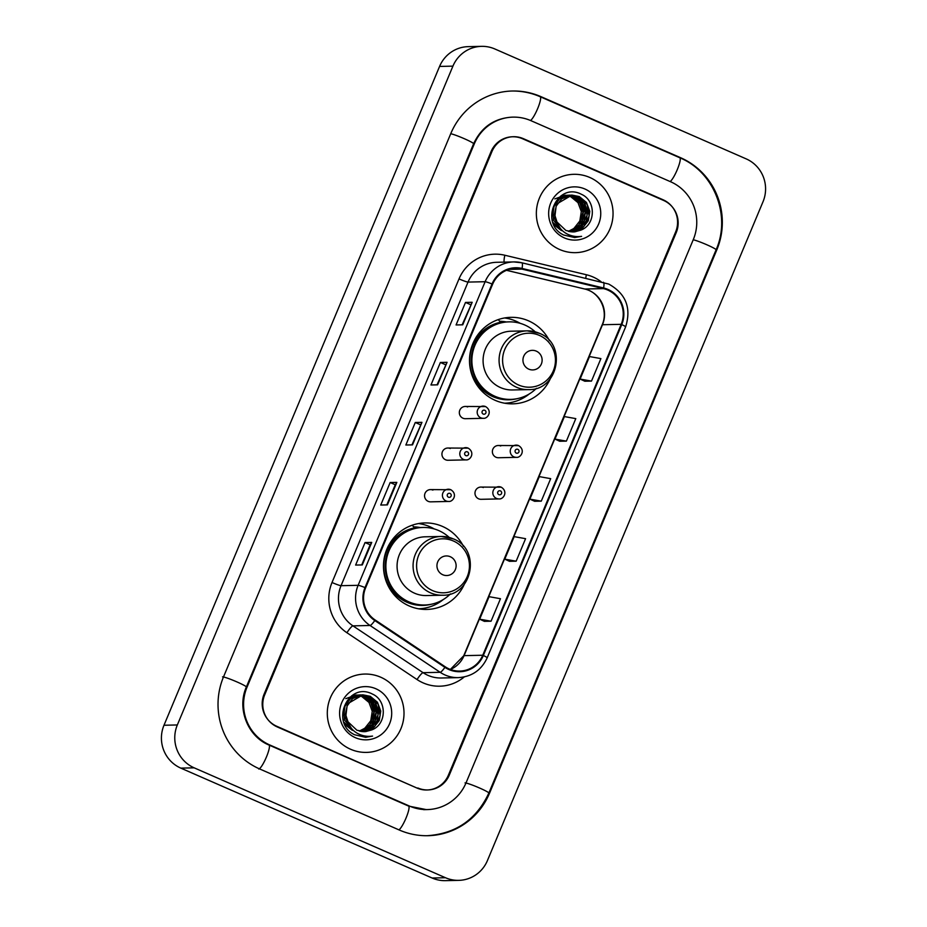 <?xml version="1.0" encoding="UTF-8"?>
<svg xmlns="http://www.w3.org/2000/svg" width="927" height="927" viewBox="0 0 927 927"><rect width="100%" height="100%" fill="white"/><g stroke="black" fill="none" stroke-linecap="round" stroke-linejoin="round"><path stroke-width="1.39" d="M463.419 546.281A43.268 42.352 88.8 0 0 442.469 526.42A43.268 42.352 88.8 0 0 424.902 522.932A43.268 42.352 88.8 0 0 384.253 557.938A43.268 42.352 88.8 0 0 409.201 605.957A43.268 42.352 88.8 0 0 426.779 609.433A43.268 42.352 88.8 0 0 464.253 584.439M434.207 528.935A43.268 42.352 88.8 0 0 429.792 526.687A43.268 42.352 88.8 0 0 418.564 523.558M549.421 340.672A43.268 42.352 88.8 0 0 528.483 320.812A43.268 42.352 88.8 0 0 510.904 317.335A43.268 42.352 88.8 0 0 470.267 352.341A43.268 42.352 88.8 0 0 495.203 400.348A43.268 42.352 88.8 0 0 512.782 403.836A43.268 42.352 88.8 0 0 550.256 378.842M520.209 323.338A43.268 42.352 88.8 0 0 515.794 321.09A43.268 42.352 88.8 0 0 504.578 317.961M467.671 406.953A6.118 5.991 88.8 0 0 459.433 411.414A6.118 5.991 88.8 0 0 465.447 418.703L483.303 418.309A6.118 5.991 -91.2 0 1 477.289 411.032A6.118 5.991 -91.2 0 1 485.528 406.571M450.279 448.517A6.118 5.991 88.8 0 0 442.04 452.979A6.118 5.991 88.8 0 0 448.065 460.267L465.922 459.885A6.118 5.991 -91.2 0 1 459.908 452.596A6.118 5.991 -91.2 0 1 468.147 448.135M432.897 490.093A6.118 5.991 88.8 0 0 424.659 494.555A6.118 5.991 88.8 0 0 430.673 501.843L448.529 501.449A6.118 5.991 -91.2 0 1 442.515 494.172A6.118 5.991 -91.2 0 1 450.754 489.711M483.326 487.556A6.118 5.991 88.8 0 0 475.087 492.017A6.118 5.991 88.8 0 0 481.101 499.305L498.958 498.923A6.118 5.991 -91.2 0 1 492.944 491.634A6.118 5.991 -91.2 0 1 501.183 487.173M500.719 445.991A6.118 5.991 88.8 0 0 492.48 450.452A6.118 5.991 88.8 0 0 498.494 457.741L516.351 457.347A6.118 5.991 -91.2 0 1 510.337 450.07A6.118 5.991 -91.2 0 1 518.575 445.597M499.711 321.275A39.594 38.749 -91.2 0 1 506.385 321.97M413.709 526.872A39.594 38.749 -91.2 0 1 420.383 527.567M506.432 403.488A43.268 42.352 88.8 0 0 510.186 402.642M420.429 609.085A43.268 42.352 88.8 0 0 424.184 608.239M448.401 775.157L675.656 231.889A24.484 23.975 88.8 0 0 663.025 199.745L523.407 138.679A24.484 23.975 88.8 0 0 491.947 151.553L264.693 694.821A24.484 23.975 88.8 0 0 277.324 726.965L416.941 788.031A24.484 23.975 88.8 0 0 448.401 775.157M269.792 744.984L409.41 806.038A44.079 43.152 88.8 0 0 427.312 809.584A44.079 43.152 88.8 0 0 466.038 782.863L693.292 239.606A44.079 43.152 88.8 0 0 670.557 181.727L530.939 120.672A44.079 43.152 88.8 0 0 513.037 117.126A44.079 43.152 88.8 0 0 474.311 143.847L247.057 687.104A44.079 43.152 88.8 0 0 269.792 744.984L268.911 744.995M445.481 877.73A32.654 31.958 88.8 0 0 458.738 880.36A32.654 31.958 88.8 0 0 487.428 860.569L763.014 201.75A32.654 31.958 88.8 0 0 746.177 158.876L494.867 48.98A32.654 31.958 88.8 0 0 481.611 46.35A32.654 31.958 88.8 0 0 452.921 66.141L177.335 724.96A32.654 31.958 88.8 0 0 194.172 767.834L445.481 877.73L432.133 878.02A32.654 31.958 88.8 0 0 445.389 880.65L458.738 880.36M481.611 46.35L468.262 46.64A32.654 31.958 88.8 0 0 439.572 66.431L163.986 725.25A32.654 31.958 88.8 0 0 180.823 768.124L432.133 878.02M426.223 790.001A24.484 23.975 88.8 0 0 426.826 789.966M514.172 136.79A24.484 23.975 88.8 0 0 512.793 136.732M399.363 830.047A70.197 68.714 88.8 0 0 427.88 835.702A70.197 68.714 88.8 0 0 489.549 793.153L716.803 249.884A70.197 68.714 88.8 0 0 680.603 157.717L540.986 96.663A70.197 68.714 88.8 0 0 512.469 91.008A70.197 68.714 88.8 0 0 450.8 133.558L223.546 676.826A70.197 68.714 88.8 0 0 259.745 768.993L399.363 830.047M424.844 789.955A24.484 23.975 88.8 0 0 426.443 789.978A24.484 23.975 88.8 0 1 424.844 789.955M589.769 177.463A39.177 38.355 88.8 0 0 573.848 174.311A39.177 38.355 88.8 0 0 537.046 206.014A39.177 38.355 88.8 0 0 559.63 249.502A39.177 38.355 88.8 0 0 575.551 252.654A39.177 38.355 88.8 0 0 612.353 220.95A39.177 38.355 88.8 0 0 589.769 177.463A39.177 38.355 88.8 0 0 573.848 174.311A39.177 38.355 88.8 0 0 537.046 206.014A39.177 38.355 88.8 0 0 559.63 249.502A39.177 38.355 88.8 0 0 575.551 252.654A39.177 38.355 88.8 0 0 612.353 220.95A39.177 38.355 88.8 0 0 589.769 177.463M380.719 677.208A39.177 38.355 88.8 0 0 364.798 674.056A39.177 38.355 88.8 0 0 327.996 705.76A39.177 38.355 88.8 0 0 350.58 749.248A39.177 38.355 88.8 0 0 366.501 752.4A39.177 38.355 88.8 0 0 403.315 720.696A39.177 38.355 88.8 0 0 380.719 677.208A39.177 38.355 88.8 0 0 364.798 674.056A39.177 38.355 88.8 0 0 327.996 705.76A39.177 38.355 88.8 0 0 350.58 749.248A39.177 38.355 88.8 0 0 366.501 752.4A39.177 38.355 88.8 0 0 403.315 720.696A39.177 38.355 88.8 0 0 380.719 677.208M607.706 290.024A26.118 25.574 -91.2 0 1 621.183 324.323L482.758 655.238A26.118 25.574 -91.2 0 1 445.261 666.814L375.145 619.989A26.118 25.574 -91.2 0 1 365.609 587.845L492.608 284.253A26.118 25.574 -91.2 0 1 521.924 269.097L603.477 288.61A26.118 25.574 -91.2 0 1 607.706 290.024M607.961 289.433A26.779 26.211 88.8 0 0 603.616 287.973L522.075 268.459A26.779 26.211 88.8 0 0 492.017 283.986L365.018 587.591A26.779 26.211 88.8 0 0 374.798 620.545L444.914 667.359A26.779 26.211 88.8 0 0 483.338 655.493L621.762 324.577A26.779 26.211 88.8 0 0 607.961 289.433M484.381 621.345L491.043 621.217L500.464 598.715L489.074 596.675L479.665 619.19L484.439 621.368M509.491 561.31L516.154 561.194L525.574 538.68L514.184 536.64L504.775 559.155L509.549 561.333M584.821 381.229L591.484 381.101L600.905 358.598L589.514 356.559L580.105 379.073L584.879 381.252M559.711 441.252L566.374 441.136L575.794 418.622L564.404 416.582L554.995 439.097L559.769 441.275M534.601 501.287L541.264 501.159L550.684 478.656L539.294 476.617L529.885 499.132L534.659 501.31M417.834 787.973A24.484 23.975 88.8 0 0 449.294 775.099L676.235 232.584A24.484 23.975 88.8 0 0 663.605 200.441L522.515 138.737A24.484 23.975 88.8 0 0 491.055 151.611L264.114 694.126A24.484 23.975 88.8 0 0 276.744 726.27L416.86 787.996M362.306 564.925L355.632 565.064L365.041 542.55L371.727 542.411L362.306 564.925M437.637 384.832L430.962 384.983L440.383 362.469L447.057 362.318L437.637 384.832M462.747 324.809L456.072 324.948L465.493 302.434L472.167 302.295L462.747 324.809M387.416 504.891L380.742 505.041L390.163 482.527L396.837 482.376L387.416 504.891M412.527 444.867L405.852 445.006L415.273 422.492L421.947 422.353L412.527 444.867M415.273 422.492L420.36 424.728M411.936 444.879L421.947 422.353M390.163 482.527L395.25 484.751L396.837 482.376M465.493 302.434L470.58 304.67M462.156 324.821L472.167 302.295M440.383 362.469L445.47 364.693M437.046 384.844L447.057 362.318M365.041 542.55L370.14 544.786L371.727 542.411M541.264 501.159L529.885 499.132M566.374 441.136L554.995 439.097M591.484 381.101L580.105 379.073M516.154 561.194L504.775 559.155M491.043 621.217L479.665 619.19M386.826 504.902L395.261 484.74M361.715 564.937L370.151 544.775M561.681 195.4L563.477 195.273M567.73 195.713L570.823 196.756L578.008 202.665L581.31 211.541L579.815 220.997L573.859 228.505L568.355 231.344M560.742 196.037L565.597 195.226M568.772 195.458L572.944 196.709L580.128 202.619L583.431 211.495L581.936 220.95L575.98 228.459L569.41 231.599M554.844 198.899L565.064 195.238M567.451 195.354L572.423 196.721L579.815 202.943L582.967 212.26L579.016 224.971L569.143 231.541M561.936 230.568L553.002 222.538M557.66 198.714L568.518 195.18M568.772 195.191L569.595 195.238M569.838 195.261L575.064 196.663L582.249 202.573L585.551 211.449L584.056 220.904L578.1 228.413L570.464 231.785M561.403 230.58L553.987 224.809M558.819 197.578L567.173 195.191M568.506 195.215L574.531 196.675L581.438 202.202L585.111 212.723L580.777 225.365L570.464 231.68M560.29 228.366L552.863 215.759L554.01 206.304L559.607 198.807L570.661 195.133M570.893 195.145L577.185 196.617L584.358 202.526L587.672 211.402L586.165 220.858L580.221 228.366L571.519 231.901M560.997 229.212L553.523 220.267L552.724 208.668L558.807 199.027L569.305 195.145M569.56 195.145L576.652 196.628L584.08 202.897L587.127 215.203L580.847 227.439L571.403 231.854M557.753 224.091L554.358 214.867L556.663 204.044L571.947 195.087L561.727 198.76L556.13 206.257L554.983 215.713L557.011 222.028L565.933 230.487L573.431 231.97L580.928 230.116L574.566 231.901M571.947 195.087L579.305 196.57L586.478 202.48L589.792 211.356L588.286 220.811L582.341 228.32L572.573 231.97M571.669 195.099L578.772 196.582L587.231 204.589L589.132 216.026L583.929 226.478L573.593 231.796M580.928 230.116C596.154 224.357 595.876 200.487 581.53 194.357C556.918 181.228 538.703 223.395 563.697 235.029L574.694 237.555L581.6 236.339C575.806 237.161 570.418 236.049 565.435 233.001C561.298 230.348 558.494 226.698 557.011 222.028M584.937 189.015A26.616 26.049 88.8 0 0 550.742 203.001A26.616 26.049 88.8 0 0 564.462 237.949A26.616 26.049 88.8 0 0 598.657 223.963A26.616 26.049 88.8 0 0 584.937 189.015M581.6 236.339L574.694 237.555M528.772 369.143A9.791 9.583 88.8 0 0 541.356 363.987A9.791 9.583 88.8 0 0 536.304 351.136A9.791 9.583 88.8 0 0 523.72 356.281A9.791 9.583 88.8 0 0 528.772 369.143M539.143 333.222A29.386 28.76 88.8 0 0 527.208 330.858L511.206 331.206A29.386 28.76 88.8 0 0 483.604 354.983A29.386 28.76 88.8 0 0 500.545 387.602A29.386 28.76 88.8 0 0 512.48 389.966L528.483 389.618C558.506 390.719 567.498 343.674 539.271 333.245L527.208 330.858A29.386 28.76 88.8 0 0 499.595 354.635A29.386 28.76 88.8 0 0 516.536 387.254A29.386 28.76 88.8 0 0 528.483 389.618M535.227 331.831A38.772 37.949 88.8 0 0 524.752 324.983A38.772 37.949 88.8 0 0 509.004 321.866A38.772 37.949 88.8 0 0 472.573 353.245A38.772 37.949 88.8 0 0 494.925 396.269A38.772 37.949 88.8 0 0 510.684 399.386A38.772 37.949 88.8 0 0 536.455 388.297M509.004 321.866L508.332 321.878A38.772 37.949 88.8 0 0 471.901 353.257A38.772 37.949 88.8 0 0 494.265 396.281A38.772 37.949 88.8 0 0 510.012 399.41L510.684 399.386M503.998 322.225A38.772 37.949 88.8 0 0 500.406 322.051M517.069 398.703A39.143 38.308 88.8 0 1 470.568 369.062A39.143 38.308 88.8 0 1 500.58 322.26L498.228 319.606M529.271 393.952A42.445 41.553 -91.2 0 1 504.566 403.199M442.77 574.74A9.791 9.583 88.8 0 0 455.354 569.595A9.791 9.583 88.8 0 0 450.302 556.733A9.791 9.583 88.8 0 0 437.718 561.878A9.791 9.583 88.8 0 0 442.77 574.74M453.141 538.819A29.386 28.76 88.8 0 0 441.194 536.455L425.203 536.803A29.386 28.76 88.8 0 0 397.59 560.58A29.386 28.76 88.8 0 0 414.543 593.199A29.386 28.76 88.8 0 0 426.478 595.563L442.469 595.215C472.503 596.316 481.495 549.282 453.268 538.854L441.194 536.455A29.386 28.76 88.8 0 0 413.593 560.244A29.386 28.76 88.8 0 0 430.534 592.851A29.386 28.76 88.8 0 0 442.469 595.215M449.224 537.428A38.772 37.949 88.8 0 0 438.749 530.58A38.772 37.949 88.8 0 0 422.99 527.463A38.772 37.949 88.8 0 0 386.571 558.842A38.772 37.949 88.8 0 0 408.923 601.866A38.772 37.949 88.8 0 0 424.682 604.995A38.772 37.949 88.8 0 0 450.452 593.894M422.99 527.463L422.33 527.475A38.772 37.949 88.8 0 0 385.899 558.854A38.772 37.949 88.8 0 0 408.262 601.89A38.772 37.949 88.8 0 0 424.01 605.007L424.682 604.995M417.996 527.822A38.772 37.949 88.8 0 0 414.392 527.66M431.067 604.3A39.143 38.308 88.8 0 1 384.566 574.659A39.143 38.308 88.8 0 1 414.578 527.857L412.214 525.203M443.268 599.56A42.445 41.553 -91.2 0 1 418.564 608.796M352.631 695.146L354.427 695.018M358.679 695.459L361.773 696.501L368.958 702.411L372.26 711.287L370.765 720.742L364.809 728.251L359.305 731.079M351.692 695.783L356.547 694.972M359.734 695.204L363.894 696.455L371.078 702.365L374.381 711.241L372.886 720.696L366.93 728.205L360.371 731.333M345.806 698.645L356.026 694.983M358.401 695.099L363.372 696.467L370.765 702.678L373.917 712.006L369.966 724.717L360.105 731.276M352.886 730.314L343.952 722.272M348.61 698.46L359.467 694.926M359.722 694.926L360.545 694.983M360.788 695.007L366.014 696.409L373.199 702.318L376.501 711.194L375.006 720.65L369.05 728.158L361.426 731.53M352.353 730.325L344.937 724.555M349.78 697.324L358.135 694.937M359.456 694.96L365.493 696.42L372.399 701.948L376.061 712.469L371.739 725.111L361.414 731.426M351.252 728.101L343.813 715.505L344.96 706.05L350.557 698.552L361.611 694.879M361.843 694.891L368.135 696.362L375.319 702.272L378.622 711.148L377.127 720.603L371.171 728.112L362.48 731.646M351.959 728.958L344.473 720.012L343.674 708.413L349.769 698.773L360.255 694.891M360.522 694.879L367.602 696.374L375.029 702.643L378.077 714.949L371.797 727.185L362.353 731.6M348.714 723.836L345.308 714.613L347.613 703.79L362.897 694.833L352.677 698.506L347.08 706.003L345.933 715.459L347.973 721.774L356.883 730.221L364.381 731.716L371.889 729.862L365.516 731.646M362.897 694.833L370.255 696.316L377.44 702.226L380.742 711.102L379.247 720.557L373.291 728.066L363.523 731.704M362.619 694.833L369.722 696.328L378.193 704.335L380.093 715.771L374.879 726.223L364.543 731.542M371.889 729.862C387.104 724.103 386.826 700.233 372.48 694.103C347.868 680.974 329.664 723.13 354.647 734.775L365.655 737.301L372.55 736.084C366.756 736.907 361.368 735.795 356.397 732.747C352.248 730.094 349.444 726.444 347.973 721.774M375.887 688.761A26.616 26.049 88.8 0 0 341.692 702.747A26.616 26.049 88.8 0 0 355.412 737.695A26.616 26.049 88.8 0 0 389.607 723.709A26.616 26.049 88.8 0 0 375.887 688.761M372.55 736.084L365.493 737.301M511.472 91.031C521.449 90.846 531.02 92.735 540.198 96.721L679.815 157.775C714.045 171.727 731.345 215.771 716.096 249.803L488.842 793.072A13.059 1.101 -157.3 0 0 478.344 787.486A13.059 1.101 -157.3 0 0 465.03 782.886M398.934 829.862A13.059 2.433 -66.4 0 0 406.049 818.008A13.059 2.433 -66.4 0 0 408.622 806.096L269.004 745.041C247.741 736.467 236.675 708.541 246.35 687.023L473.604 143.766C481.426 127.126 494.242 118.25 512.04 117.15M258.749 769.016A13.059 2.433 -66.4 0 0 266.443 756.953A13.059 2.433 -66.4 0 0 269.004 745.041M222.55 676.849A13.059 1.101 22.7 0 1 235.864 681.449A13.059 1.101 22.7 0 1 246.35 687.023M450.742 133.708A13.059 1.101 22.7 0 1 464.497 138.783A13.059 1.101 22.7 0 1 473.604 143.766M540.198 96.721A13.059 2.433 113.6 0 1 537.637 108.633A13.059 2.433 113.6 0 1 530.511 120.487M679.815 157.775A13.059 2.433 113.6 0 1 677.255 169.687A13.059 2.433 113.6 0 1 670.128 181.541M716.096 249.803A13.059 1.101 -157.3 0 0 706.988 244.832A13.059 1.101 -157.3 0 0 693.222 239.757M180.823 768.124L194.172 767.834M163.986 725.25L177.335 724.96M439.572 66.431L452.921 66.141M522.446 138.702L523.407 138.679M662.063 199.757L663.025 199.745M488.796 793.164L489.549 793.153M540.105 96.686L540.986 96.663M679.711 157.741L680.603 157.717M716.05 249.908L716.803 249.884M408.517 806.05L409.41 806.038M246.315 687.127L247.057 687.104M473.57 143.859L474.311 143.847M621.183 324.323L602.492 324.728A26.118 25.574 88.8 0 0 584.786 289.015L506.559 270.302M464.253 676.942A40.811 39.954 -91.2 0 1 423.187 682.909A40.811 39.954 -91.2 0 1 417.046 679.549L346.918 632.735A40.811 39.954 -91.2 0 1 332.017 582.504L459.016 278.9A40.811 39.954 -91.2 0 1 504.833 255.238L586.374 274.74A40.811 39.954 -91.2 0 1 601.136 281.75M444.914 667.359A8.158 1.379 123.7 0 1 440.174 672.307L423.083 672.678A32.654 31.958 88.8 0 0 427.996 675.366A32.654 31.958 88.8 0 0 441.252 677.996L458.344 677.625A32.654 31.958 -91.2 0 1 440.174 672.307L370.047 625.493A32.654 31.958 -91.2 0 1 358.123 585.319L485.122 281.715A8.158 0.695 22.7 0 1 492.017 283.986M603.326 282.283A8.158 1.622 103.5 0 1 603.407 282.295A8.158 1.622 103.5 0 1 603.616 287.973M365.018 587.591A8.158 0.695 -157.3 0 0 358.123 585.319L341.032 585.69A32.654 31.958 88.8 0 0 352.955 625.864L423.083 672.678A8.158 1.379 -56.3 0 0 417.046 679.549M374.798 620.545A8.158 1.379 123.7 0 1 370.047 625.493L352.955 625.864A8.158 1.379 -56.3 0 0 346.918 632.735M483.338 655.493A8.158 0.695 22.7 0 1 487.208 657.776L625.632 326.86C631.519 307.926 625.887 293.674 608.749 284.079L521.866 262.781L513.813 261.924L496.721 262.295A32.654 31.958 88.8 0 0 468.031 282.086L485.122 281.715A32.654 31.958 -91.2 0 1 513.813 261.924A32.654 31.958 -91.2 0 1 521.774 262.77A8.158 1.622 103.5 0 1 521.866 262.781A8.158 1.622 103.5 0 1 522.075 268.459M625.632 326.86A8.158 0.695 -157.3 0 0 621.762 324.577M276.744 726.27L275.91 726.293M459.016 278.9A8.158 0.695 22.7 0 0 468.031 282.086L341.032 585.69A8.158 0.695 22.7 0 1 332.017 582.504M504.833 255.238A8.158 1.622 -76.5 0 0 504.103 262.132M586.374 274.74A8.158 1.622 -76.5 0 0 585.771 278.077M450.418 669.456A26.118 25.574 88.8 0 0 464.068 655.644L602.492 324.728A14.693 1.24 22.7 0 0 602.156 324.844C608.738 310.464 599.294 291.866 584.624 288.992A14.693 2.908 -76.5 0 0 584.786 289.015L603.477 288.61M482.758 655.238L464.068 655.644A14.693 1.24 22.7 0 0 463.732 655.748L602.156 324.844M521.924 269.097L509.213 269.375M584.485 288.946A14.693 2.908 -76.5 0 0 584.624 288.992L506.524 270.313M412.399 444.867L421.797 422.399M437.509 384.832L446.907 362.364M462.619 324.809L472.028 302.341M387.289 504.891L396.686 482.422M362.179 564.925L371.576 542.457M518.645 385.029A26.999 26.419 88.8 0 0 553.326 370.835A26.999 26.419 88.8 0 0 539.398 335.4A26.999 26.419 88.8 0 0 504.717 349.583A26.999 26.419 88.8 0 0 518.645 385.029M432.631 590.626A26.999 26.419 88.8 0 0 467.312 576.443A26.999 26.419 88.8 0 0 453.396 540.997A26.999 26.419 88.8 0 0 418.714 555.18A26.999 26.419 88.8 0 0 432.631 590.626M517.834 449.34A2.039 1.993 88.8 0 0 515.215 450.406A2.039 1.993 88.8 0 0 516.269 453.083A2.039 1.993 88.8 0 0 518.888 452.017A2.039 1.993 88.8 0 0 517.834 449.34M500.453 490.904A2.039 1.993 88.8 0 0 497.822 491.982A2.039 1.993 88.8 0 0 498.877 494.659A2.039 1.993 88.8 0 0 501.495 493.581A2.039 1.993 88.8 0 0 500.453 490.904M483.222 414.056A2.039 1.993 88.8 0 0 485.852 412.978A2.039 1.993 88.8 0 0 484.798 410.302A2.039 1.993 88.8 0 0 482.179 411.368A2.039 1.993 88.8 0 0 483.222 414.056M465.841 455.62A2.039 1.993 88.8 0 0 468.459 454.543A2.039 1.993 88.8 0 0 467.405 451.866A2.039 1.993 88.8 0 0 464.786 452.944A2.039 1.993 88.8 0 0 465.841 455.62M448.448 497.196A2.039 1.993 88.8 0 0 451.067 496.119A2.039 1.993 88.8 0 0 450.012 493.442A2.039 1.993 88.8 0 0 447.393 494.508A2.039 1.993 88.8 0 0 448.448 497.196M426.883 835.725C455.771 833.837 476.42 819.619 488.842 793.072M426.316 809.607L408.622 806.096M423.639 809.665L427.312 809.584M458.344 677.625C471.808 676.756 481.426 670.14 487.208 657.776M427.776 789.943L426.443 789.978M450.36 669.433L463.732 655.748M498.228 445.493L518.633 445.62C525.922 450.174 520.684 458.042 516.351 457.347M480.835 487.069L501.252 487.185C508.529 491.75 503.291 499.618 498.958 498.923M483.303 418.309C487.637 419.004 492.874 411.136 485.597 406.582L465.192 406.455M465.922 459.885C470.256 460.58 475.481 452.712 468.205 448.147L447.799 448.031M448.529 501.449C452.863 502.144 458.1 494.276 450.823 489.723L430.406 489.595"/></g></svg>
